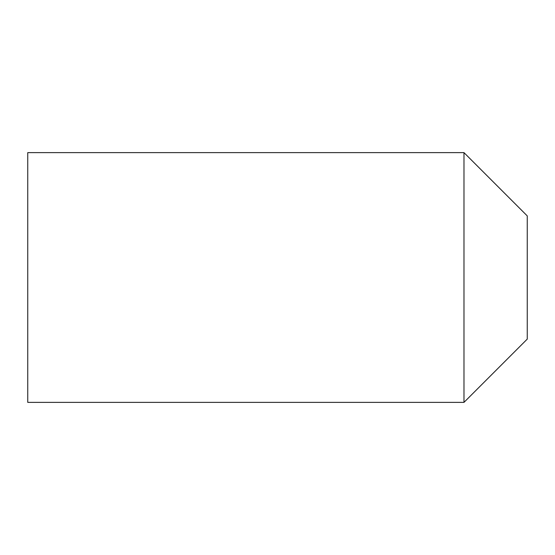 <?xml version="1.0" encoding="UTF-8"?>
<svg xmlns="http://www.w3.org/2000/svg" width="555" height="555" viewBox="0 0 555 555"><rect width="100%" height="100%" fill="white"/><g stroke="black" fill="none" stroke-linecap="round" stroke-linejoin="round"><path stroke-width="0.83" d="M463.98 152.625L527.25 215.895L527.25 339.105L463.98 402.375L27.75 402.375L27.75 152.625L463.98 152.625L463.98 402.375"/></g></svg>
